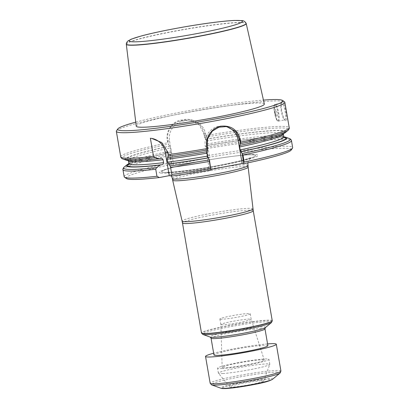 <?xml version="1.0" encoding="UTF-8"?>
<svg xmlns="http://www.w3.org/2000/svg" width="409" height="409" viewBox="0 0 409 409"><rect width="100%" height="100%" fill="white"/><g stroke="black" fill="none" stroke-linecap="round" stroke-linejoin="round"><path stroke-width="0.31" stroke-dasharray="2.04 1.53" d="M124.172 176.724A85.496 6.549 170.2 0 1 171.1 162.618L171.678 163.053L170.175 154.362L170.89 152.445L171.003 150.829L170.492 147.889L168.365 143.881L167.818 140.722C166.984 136.355 167.838 132.066 170.384 127.843C173.661 123.175 176.305 121.954 180.85 120.721A84.98 6.508 170.2 0 1 184.127 120.098L189.837 120.031L199.387 125.021L203.897 133.855L204.444 137.015L205.635 139.239A81.432 6.237 170.2 0 1 285.221 132.664M126.473 178.554A83.784 6.416 170.2 0 1 172.163 164.285L171.678 163.053M170.175 154.362L169.888 155.609L171.1 162.618M128.855 163.682A81.432 6.237 170.2 0 1 170.645 152.404M126.166 160.139A81.432 6.237 170.2 0 1 169.556 146.105M204.444 137.015L204.203 133.763C202.859 124.53 192.956 117.649 183.932 119.571A85.496 6.549 -9.8 0 0 180.635 120.2C171.606 121.713 165.512 131.642 167.327 140.783L167.67 142.756L168.365 143.881M116.499 130.824A85.496 6.549 170.2 0 1 193.498 111.406A85.496 6.549 170.2 0 1 282.578 101.207A85.496 6.549 170.2 0 1 284.495 101.805M282.67 101.754L282.057 102.132C279.868 104.597 282.834 119.203 285.615 120.65L285.963 120.819C286.632 120.834 286.862 119.602 286.658 117.127C286.162 111.626 284.265 101.856 282.67 101.754M167.368 157.603C179.694 156.018 192.879 154.014 206.928 151.586L206.821 151.693M207.194 151.627L206.949 151.586A80.363 6.155 170.2 0 1 167.414 157.603M207.757 156.182L207.976 155.604L206.765 148.59L206.254 147.491L207.757 156.182L208.242 157.419L209.694 157.654L173.615 164.52L172.163 164.285M208.242 157.419A83.784 6.416 170.2 0 1 291.111 150.118M210.896 169.986L209.362 169.735L210.932 169.438M160.604 173.007A50.159 3.839 170.2 0 1 184.485 164.612A50.159 3.839 170.2 0 1 231.78 156.442A50.159 3.839 170.2 0 1 238.958 161.739A50.159 3.839 170.2 0 1 160.604 173.007M207.976 155.604A85.496 6.549 170.2 0 1 292.665 147.618M205.635 139.239L206.571 141.023L207.082 143.963L206.969 145.578L206.254 147.491M206.724 145.538A81.432 6.237 170.2 0 1 283.877 136.903M135.757 122.148A83.784 6.416 170.2 0 1 263.437 100.093M264.332 104.05A64.99 4.98 -9.8 0 0 199.444 110.225A64.99 4.98 -9.8 0 0 136.248 126.177M284.664 119.898A8.548 1.851 -100.8 0 0 284.812 119.893A8.548 1.851 -100.8 0 0 285.027 111.151A8.548 1.851 -100.8 0 0 281.612 103.099A8.548 1.851 -100.8 0 0 281.249 103.385A8.548 1.851 -100.8 0 0 281.392 111.841A8.548 1.851 -100.8 0 0 284.367 119.765A8.548 1.851 -100.8 0 0 284.664 119.898M276.883 116.279A3.523 0.762 -100.8 0 0 276.816 111.693A3.523 0.762 -100.8 0 0 275.308 110.159A3.523 0.762 -100.8 0 0 276.351 115.645A3.523 0.762 -100.8 0 0 276.883 116.279M225.517 126.432A17.101 16.641 99.2 0 0 224.434 126.217A17.101 16.641 99.2 0 0 205.298 146.218L209.362 169.735M173.615 164.52L169.556 141.003A17.101 16.641 -80.8 0 1 183.053 121.079L186.33 120.456A17.101 16.641 -80.8 0 1 191.969 120.379A17.101 16.641 -80.8 0 1 205.635 134.137L209.694 157.654M151.632 138.4A17.101 16.641 99.2 0 0 151.529 138.385A17.101 16.641 99.2 0 0 150.379 138.242M267.88 345.677A27.357 2.096 -9.8 0 0 267.159 345.339A27.357 2.096 -9.8 0 0 237.619 348.785A27.357 2.096 -9.8 0 0 213.958 354.986M272.251 320.758A35.91 2.751 -9.8 0 0 236.397 324.158A35.91 2.751 -9.8 0 0 201.484 332.982M248.151 167.158A38.303 2.935 -9.8 0 0 209.904 170.788A38.303 2.935 -9.8 0 0 172.664 180.2M126.299 44.187A60.849 4.663 170.2 0 1 179.449 30.384A60.849 4.663 170.2 0 1 244.623 22.807A60.849 4.663 170.2 0 1 246.198 23.477M223.242 373.504A26.074 1.999 170.2 0 1 218.442 373.259A26.074 1.999 170.2 0 1 218.401 373.177A26.074 1.999 170.2 0 1 243.759 366.771A26.074 1.999 170.2 0 1 269.792 364.301A26.074 1.999 170.2 0 1 269.782 364.393A26.074 1.999 170.2 0 1 251.601 369.388A26.074 1.999 170.2 0 1 223.242 373.504M222.384 368.535A26.074 1.999 170.2 0 1 217.542 368.212A26.074 1.999 170.2 0 1 240.098 362.297A26.074 1.999 170.2 0 1 268.248 359.01A26.074 1.999 170.2 0 1 268.933 359.332A26.074 1.999 170.2 0 1 251.29 364.317A26.074 1.999 170.2 0 1 222.384 368.535M260.441 380.799A17.147 1.314 170.2 0 1 263.616 381.07A17.147 1.314 170.2 0 1 251.658 384.358A17.147 1.314 170.2 0 1 233.007 387.067A17.147 1.314 170.2 0 1 229.848 386.904A17.147 1.314 170.2 0 1 241.075 383.647A17.147 1.314 170.2 0 1 260.441 380.799M267.573 343.918A35.91 2.751 -9.8 0 0 213.656 353.233M220.298 319.204A15.389 1.181 -9.8 0 0 236.913 317.266A15.389 1.181 -9.8 0 0 250.221 313.775A15.389 1.181 -9.8 0 0 234.858 315.232A15.389 1.181 -9.8 0 0 219.894 319.015A15.389 1.181 -9.8 0 0 220.298 319.204M221.254 324.741A15.389 1.181 -9.8 0 0 237.869 322.803A15.389 1.181 -9.8 0 0 251.177 319.311A15.389 1.181 -9.8 0 0 251.177 319.301A15.389 1.181 -9.8 0 0 235.814 320.774A15.389 1.181 -9.8 0 0 220.85 324.541A15.389 1.181 -9.8 0 0 220.85 324.552A15.389 1.181 -9.8 0 0 221.254 324.741M222.741 367.671A21.375 1.636 -9.8 0 0 245.932 364.956A21.375 1.636 -9.8 0 0 264.296 360.114A21.375 1.636 -9.8 0 0 263.739 359.869A21.375 1.636 -9.8 0 0 240.778 362.543A21.375 1.636 -9.8 0 0 222.174 367.394A21.375 1.636 -9.8 0 0 222.741 367.671M122.961 169.709A85.496 6.549 170.2 0 1 169.888 155.609M124.147 167.133A84.643 6.483 170.2 0 1 170.21 154.106M122.72 158.891A84.643 6.483 170.2 0 1 168.493 144.162M120.737 156.857A85.496 6.549 170.2 0 1 167.67 142.756M204.546 135.737A85.496 6.549 170.2 0 1 286.985 126.698A85.496 6.549 170.2 0 1 289.235 127.751M206.765 148.59A85.496 6.549 170.2 0 1 291.453 140.604M206.289 147.24A84.643 6.483 170.2 0 1 289.47 138.574M204.572 137.296A84.643 6.483 170.2 0 1 288.048 130.333M284.26 137.506C283.483 137.685 286.786 136.892 275.078 137.01C261.642 137.429 234.623 140.824 206.99 145.578A80.363 6.155 170.2 0 1 284.035 137.266M207.082 143.963A78.656 6.023 170.2 0 1 283.856 136.816M206.571 141.023A78.656 6.023 170.2 0 1 283.35 133.876L283.498 133.089C282.941 134.571 264.551 140.338 239.705 145.348M205.885 139.28A80.363 6.155 170.2 0 1 282.824 130.946A80.363 6.155 170.2 0 1 239.746 145.343M128.825 164.075A80.363 6.155 170.2 0 1 170.89 152.445M128.84 163.59A78.656 6.023 170.2 0 1 171.003 150.829M160.763 158.416C148.027 159.899 138.692 160.594 132.756 160.507L127.93 159.96L128.334 160.65A78.656 6.023 170.2 0 1 170.492 147.889M160.553 158.447A80.363 6.155 170.2 0 1 169.807 146.146M278.227 121.12A8.548 1.851 -100.8 0 0 278.376 121.12A8.548 1.851 -100.8 0 0 278.595 112.378A8.548 1.851 -100.8 0 0 275.18 104.321A8.548 1.851 -100.8 0 0 274.899 112.736A8.548 1.851 -100.8 0 0 278.227 121.12M277.65 120.711A8.037 1.738 79.2 0 1 274.025 108.61A8.037 1.738 79.2 0 1 277.179 109.121A8.037 1.738 79.2 0 1 277.65 120.711M205.298 146.218L207.112 146.509M183.053 121.079L180.85 120.721L180.635 120.2M186.33 120.456L184.127 120.098L183.932 119.571M205.635 134.137L204.203 133.763M169.556 141.003L167.327 140.783M271.387 322.64A35.051 2.684 -9.8 0 0 236.637 325.554A35.051 2.684 -9.8 0 0 202.925 334.465M272.251 320.968A35.88 2.751 -9.8 0 0 236.428 324.327A35.88 2.751 -9.8 0 0 201.55 333.177M265.369 327.599A28.216 2.163 -9.8 0 0 237.399 329.945A28.216 2.163 -9.8 0 0 210.262 337.118M264.976 328.877A27.357 2.096 -9.8 0 0 237.66 331.469A27.357 2.096 -9.8 0 0 211.059 338.187M253.248 210.753A35.91 2.751 -9.8 0 0 217.399 214.158A35.91 2.751 -9.8 0 0 182.48 222.977M252.982 208.892A35.961 2.756 -9.8 0 0 217.072 212.286A35.961 2.756 -9.8 0 0 182.107 221.131M247.859 165.481A38.303 2.935 -9.8 0 0 209.618 169.106A38.303 2.935 -9.8 0 0 172.373 178.518M163.022 172.322A47.597 3.645 -9.8 0 0 237.378 161.627A47.597 3.645 -9.8 0 0 230.564 156.601A47.597 3.645 -9.8 0 0 161.795 171.821A47.597 3.645 -9.8 0 0 233.646 162.475A47.597 3.645 -9.8 0 0 230.564 156.601A47.597 3.645 -9.8 0 0 185.686 164.352A47.597 3.645 -9.8 0 0 184.75 170.921A47.597 3.645 -9.8 0 0 255.574 155.619A47.597 3.645 -9.8 0 0 185.686 164.352A47.597 3.645 -9.8 0 0 163.022 172.322M126.309 44.014A60.808 4.657 170.2 0 1 179.423 30.215A60.808 4.657 170.2 0 1 244.556 22.643A60.808 4.657 170.2 0 1 246.131 23.313M280.093 373.034A35.051 2.684 -9.8 0 0 245.344 375.953A35.051 2.684 -9.8 0 0 211.627 384.864M280.932 371.029A35.91 2.751 -9.8 0 0 245.083 374.429A35.91 2.751 -9.8 0 0 210.165 383.253M226.939 388.453A24.734 1.897 -9.8 0 0 268.943 380.907A24.734 1.897 -9.8 0 0 244.28 382.435A24.734 1.897 -9.8 0 0 226.939 388.453M272.517 379.286A26.442 2.025 -9.8 0 0 246.3 381.485A26.442 2.025 -9.8 0 0 220.865 388.207M170.936 152.439C146.882 157.342 129.239 162.935 128.697 164.377M284.367 119.765L285.61 120.655M281.249 103.385L282.057 102.132M281.612 103.099L275.18 104.321C274.531 105.246 273.733 103.201 274.204 110.87C274.945 116.862 277.097 121.09 277.343 120.721L278.376 121.12L284.812 119.893M275.308 110.159L275.053 113.048L276.351 115.645M226.596 126.565L224.434 126.217M189.832 120.031L191.969 120.379M247.823 162.869L248.876 159.904L251.203 157.485L245.569 159.377C240.374 160.849 233.437 162.465 224.761 164.219C201.683 169.132 169.101 172.992 166.54 172.112L169.546 173.61L171.514 176.028M231.78 156.442L230.564 156.601C215.502 158.6 200.543 161.187 185.686 164.352L184.485 164.612M269.792 364.301L268.933 359.332M218.401 373.177L217.542 368.212M263.616 381.07L269.782 364.393M229.848 386.904L218.442 373.259M219.894 319.015L220.85 324.552L222.174 367.394M250.221 313.775L251.177 319.311L264.296 360.114"/><path stroke-width="0.61" d="M210.972 168.845L210.579 168.442L209.367 161.432L209.469 160.149L210.896 169.986A83.784 6.416 170.2 0 1 171.596 176.039L171.806 174.444L170.594 167.429L170.093 165.931L168.498 163.907L167.685 162.138L167.174 159.198L167.414 157.603L167.736 157.654L168.375 155.993L168.033 152.603L161.77 142.577L151.841 138.436L150.379 138.242L153.513 156.402L154.827 157.659L159.188 158.707A81.432 6.237 170.2 0 1 126.166 160.139L122.72 158.891A84.643 6.483 170.2 0 0 154.827 157.659M210.579 168.442A85.496 6.549 170.2 0 1 171.806 174.444M156.949 176.269A85.496 6.549 170.2 0 1 124.505 177.179A85.496 6.549 170.2 0 1 124.172 176.724L122.961 169.709C122.506 169.643 123.758 166.959 124.147 167.133A84.643 6.483 170.2 0 0 156.545 167.598L155.737 169.254L156.949 176.269L159.362 177.547A83.784 6.416 170.2 0 1 126.473 178.554L124.505 177.179M206.949 151.586L207.353 156.141L209.469 160.149M208.283 157.925A81.432 6.237 170.2 0 1 168.825 163.958M159.188 158.707L160.553 158.447C161.754 158.206 162.598 158.626 163.073 159.704L163.585 162.644C163.493 163.83 162.848 164.53 161.642 164.745L160.277 165.006L156.545 167.598M160.277 165.006A81.432 6.237 170.2 0 1 126.969 164.801A81.432 6.237 170.2 0 1 128.855 163.682M207.66 149.674L206.806 146.606C204.97 137.465 211.959 127.669 221.034 126.166C231.325 125.261 237.782 129.939 240.415 140.205L240.758 142.179L240.461 143.431L239.914 140.267L235.691 131.514L226.596 126.565L218.902 127.199L212.358 131.095L207.603 138.758L207.112 146.509L207.66 149.674L207.194 151.627A81.432 6.237 170.2 0 1 167.736 157.654M263.437 100.093A83.784 6.416 170.2 0 1 280.651 99.837A83.784 6.416 170.2 0 1 282.527 100.425L284.495 101.805A85.496 6.549 170.2 0 1 284.828 102.26A85.496 6.549 170.2 0 1 201.698 123.262A85.496 6.549 170.2 0 1 116.335 131.366A85.496 6.549 170.2 0 1 116.499 130.824L117.889 128.866A83.784 6.416 170.2 0 1 135.757 122.148M242.271 153.907L242.977 155.031A85.496 6.549 170.2 0 0 291.453 140.604L292.665 147.618A85.496 6.549 170.2 0 1 292.501 148.16L291.111 150.118A83.784 6.416 170.2 0 1 243.698 163.743L242.271 153.907L240.149 149.898L239.643 146.959L239.746 145.343L240.461 143.431M210.932 169.438L242.159 163.493L243.698 163.743M159.362 177.547L169.254 175.66L171.596 176.039M292.501 148.16A85.496 6.549 170.2 0 1 244.188 162.046L243.769 162.603M242.977 155.031L244.188 162.046M283.877 136.903A81.432 6.237 170.2 0 1 286.029 137.327A81.432 6.237 170.2 0 1 241.085 151.683M240.758 142.179A85.496 6.549 170.2 0 0 289.235 127.751C289.684 127.818 288.432 130.502 288.048 130.333L285.221 132.664A81.432 6.237 170.2 0 1 239.996 145.384M282.527 100.425A83.784 6.416 170.2 0 1 201.386 121.458A83.784 6.416 170.2 0 1 117.889 128.866M126.299 44.249L136.248 126.177A64.99 4.98 -9.8 0 0 137.961 126.995A64.99 4.98 -9.8 0 0 208.247 118.779A64.99 4.98 -9.8 0 0 264.332 104.05L246.218 23.538A60.849 4.663 170.2 0 1 193.713 37.326A60.849 4.663 170.2 0 1 127.905 45.021A60.849 4.663 170.2 0 1 126.299 44.249A60.849 4.663 170.2 0 1 126.299 44.187L126.309 44.014A60.808 4.657 170.2 0 0 187.025 38.334A60.808 4.657 170.2 0 0 246.131 23.313C244.996 21.529 243.631 20.629 242.031 20.624L234.495 20.45C228.273 20.731 219.919 21.58 209.434 23.001C186.269 26.104 156.391 31.805 140.824 36.104L131.34 39.136L127.905 41.012C126.764 42.209 126.228 43.211 126.309 44.014M242.159 163.493L238.094 139.975A17.101 16.641 99.2 0 0 225.517 126.432M169.254 175.66L165.195 152.143A17.101 16.641 99.2 0 0 151.632 138.4M264.976 328.877A27.357 2.096 -9.8 0 1 241.315 335.073A27.357 2.096 -9.8 0 1 211.775 338.524A27.357 2.096 -9.8 0 1 211.059 338.187L213.958 354.986A27.357 2.096 -9.8 0 0 214.679 355.324A27.357 2.096 -9.8 0 0 244.219 351.878A27.357 2.096 -9.8 0 0 267.88 345.677L264.976 328.877L265.369 327.599L271.387 322.64L272.251 320.794A35.91 2.751 -9.8 0 0 272.251 320.758L253.248 210.753L248.151 167.174A38.303 2.935 -9.8 0 0 248.151 167.158L247.823 162.869M253.248 210.753A35.91 2.751 -9.8 0 1 222.194 218.892A35.91 2.751 -9.8 0 1 183.426 223.421A35.91 2.751 -9.8 0 1 182.48 222.977L201.484 332.982A35.91 2.751 -9.8 0 0 201.489 333.018A35.91 2.751 -9.8 0 0 202.429 333.422A35.91 2.751 -9.8 0 0 240.957 328.938A35.91 2.751 -9.8 0 0 272.251 320.794M247.859 165.481A38.303 2.935 -9.8 0 1 214.735 174.162A38.303 2.935 -9.8 0 1 173.38 178.989A38.303 2.935 -9.8 0 1 172.373 178.518L172.664 180.2A38.303 2.935 -9.8 0 0 172.664 180.211A38.303 2.935 -9.8 0 0 173.672 180.671A38.303 2.935 -9.8 0 0 214.945 175.855A38.303 2.935 -9.8 0 0 248.151 167.174M213.656 353.233A35.91 2.751 -9.8 0 0 205.533 356.444A35.91 2.751 -9.8 0 0 212.199 356.893A35.91 2.751 -9.8 0 0 252 351.08A35.91 2.751 -9.8 0 0 276.3 344.22A35.91 2.751 -9.8 0 0 267.573 343.918M209.367 161.432A85.496 6.549 170.2 0 1 170.594 167.429M155.737 169.254A85.496 6.549 170.2 0 1 122.961 169.709M209.342 159.868A84.643 6.483 170.2 0 1 170.093 165.931M207.624 149.929A84.643 6.483 170.2 0 1 168.375 155.993M207.143 148.579A85.496 6.549 170.2 0 1 168.375 154.576M153.513 156.402A85.496 6.549 170.2 0 1 120.737 156.857C120.333 157.071 122.414 159.178 122.72 158.891M208.038 157.889A80.363 6.155 170.2 0 1 168.498 163.907M207.353 156.141A78.656 6.023 170.2 0 1 167.685 162.138M206.842 153.201A78.656 6.023 170.2 0 1 167.174 159.198M291.453 140.604C291.857 140.394 289.776 138.283 289.47 138.574A84.643 6.483 170.2 0 1 242.143 153.626M288.048 130.333A84.643 6.483 170.2 0 1 240.426 143.687M284.035 137.266A80.363 6.155 170.2 0 1 240.835 151.647M284.26 137.506L283.856 136.816A78.656 6.023 170.2 0 1 240.149 149.898M283.856 136.816L283.35 133.876A78.656 6.023 170.2 0 1 239.643 146.959M161.642 164.745A80.363 6.155 170.2 0 1 128.825 164.075M163.585 162.644A78.656 6.023 170.2 0 1 128.84 163.59L128.334 160.65A78.656 6.023 170.2 0 0 163.073 159.704M238.094 139.975L240.415 140.205M165.195 152.143L168.033 152.603M207.112 146.509L206.806 146.606M211.059 338.187L210.262 337.118L202.925 334.465A35.051 2.684 -9.8 0 0 203.483 334.598A35.051 2.684 -9.8 0 0 239.025 330.59A35.051 2.684 -9.8 0 0 271.387 322.64M202.925 334.465L201.55 333.177A35.88 2.751 -9.8 0 0 202.486 333.586A35.88 2.751 -9.8 0 0 240.983 329.102A35.88 2.751 -9.8 0 0 272.251 320.968M210.262 337.118A28.216 2.163 -9.8 0 0 210.707 337.226A28.216 2.163 -9.8 0 0 239.321 334A28.216 2.163 -9.8 0 0 265.369 327.599M182.48 222.977L182.107 221.131A35.961 2.756 -9.8 0 0 183.053 221.56A35.961 2.756 -9.8 0 0 221.801 217.041A35.961 2.756 -9.8 0 0 252.982 208.892M240.906 20.639A57.475 4.402 -9.8 0 0 146.938 34.55A57.475 4.402 -9.8 0 0 169.5 38.206A57.475 4.402 -9.8 0 0 240.906 20.639M220.865 388.207A26.442 2.025 -9.8 0 0 225.492 388.315A26.442 2.025 -9.8 0 0 253.135 384.358A26.442 2.025 -9.8 0 0 272.517 379.286C269.746 381.009 263.851 382.701 254.833 384.363C243.524 386.561 234.106 387.942 226.571 388.504C221.085 388.739 221.775 388.361 220.865 388.207L211.627 384.864A35.051 2.684 -9.8 0 0 217.762 385.002A35.051 2.684 -9.8 0 0 254.408 379.756A35.051 2.684 -9.8 0 0 280.093 373.034L280.932 371.029L276.3 344.22M211.627 384.864L210.165 383.253A35.91 2.751 -9.8 0 0 216.826 383.703A35.91 2.751 -9.8 0 0 256.632 377.89A35.91 2.751 -9.8 0 0 280.932 371.029M126.969 164.801L124.147 167.133M289.235 127.751L284.828 102.26M120.737 156.857L116.335 131.366M286.029 137.327L289.47 138.574M128.697 164.377L128.84 163.59M182.107 221.131L172.664 180.211M172.373 178.518L171.514 176.028M210.165 383.253L205.533 356.444M272.517 379.286L280.093 373.034"/></g></svg>
